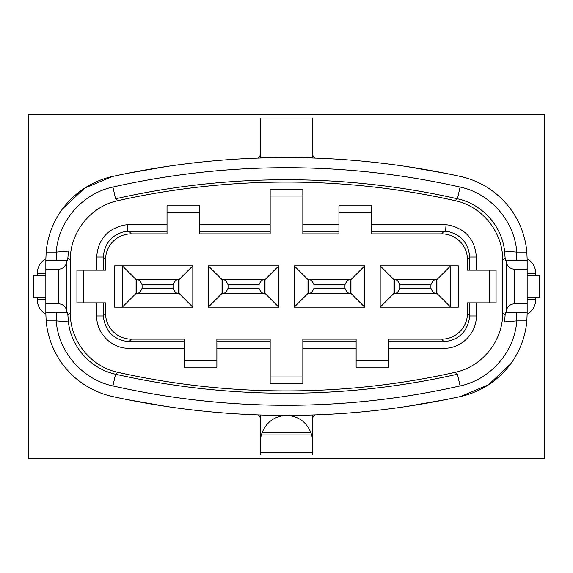 <?xml version="1.0" encoding="UTF-8"?>
<svg xmlns="http://www.w3.org/2000/svg" width="573" height="573" viewBox="0 0 573 573"><rect width="100%" height="100%" fill="white"/><g stroke="black" fill="none" stroke-linecap="round" stroke-linejoin="round"><path stroke-width="0.86" d="M103.247 302.831L105.554 302.831L105.554 313.352A25.792 25.785 131.6 0 0 131.339 339.13L184.22 339.13L184.22 367.193L216.881 367.193L216.881 341.73L270.17 341.73L270.17 383.523L302.831 383.523L302.831 341.73L356.12 341.73L356.12 367.193L388.781 367.193L388.781 341.73L443.968 341.73C459.195 340.004 467.79 331.409 469.753 315.945L469.753 302.831L496.075 302.831L496.075 270.17L469.753 270.17L469.753 257.055C468.385 243.561 461.451 235.123 448.945 231.757L443.968 231.27L371.591 231.27L371.591 205.807L338.93 205.807L338.93 224.716L302.831 224.716L302.831 189.477L270.17 189.477L270.17 231.27L199.691 231.27L199.691 205.807L167.03 205.807L167.03 224.716L127.206 224.716L127.421 231.32L124.055 231.757C111.549 235.123 104.615 243.561 103.247 257.055L103.247 270.17L76.925 270.17L76.925 302.831L103.247 302.831L103.247 315.945C105.21 331.409 113.805 340.004 129.032 341.73L184.22 341.73M388.781 341.73L388.781 339.13L441.661 339.13A25.792 25.785 48.4 0 0 467.446 313.352L467.446 302.831L469.753 302.831M380.185 265.872L380.185 307.128L458.4 307.128L458.4 265.872L380.185 265.872L393.938 279.624L436.913 279.624L450.665 265.872L450.665 307.128L436.913 293.376L435.731 293.376C433.969 293.326 432.357 291.607 430.896 288.219L430.896 284.781C432.357 281.393 433.969 279.674 435.731 279.624L436.497 279.624L436.497 293.376L393.938 293.376L393.938 279.624M294.236 265.872L294.236 307.128L364.715 307.128L364.715 265.872L294.236 265.872L307.988 279.624L350.963 279.624L364.715 265.872M208.286 265.872L208.286 307.128L278.764 307.128L278.764 265.872L208.286 265.872L222.038 279.624L265.013 279.624L278.764 265.872M114.6 265.872L114.6 307.128L192.815 307.128L192.815 265.872L114.6 265.872M469.753 270.17L467.446 270.17L467.446 259.648A25.792 25.785 -48.4 0 0 441.661 233.87L371.591 233.87L371.591 231.27M302.831 231.27L338.93 231.27L338.93 233.87L302.831 233.87L302.831 224.716M270.17 231.27L270.17 233.87L199.691 233.87L199.691 231.27M131.339 233.87L129.032 231.27L167.03 231.27L167.03 233.87L131.339 233.87A25.792 25.785 -131.6 0 0 105.554 259.648L105.554 270.17L103.247 270.17M216.881 341.73L216.881 339.13L270.17 339.13L270.17 341.73M302.831 341.73L302.831 339.13L356.12 339.13L356.12 341.73M489.521 302.831L489.521 270.17M83.479 270.17L83.479 302.831M527.16 259.469L527.16 269.31L514.697 269.31L514.697 303.69L527.16 303.69L527.16 312.285L506.102 312.285L506.102 260.715L505.343 260.715L504.584 251.11L516.774 252.12L526.845 252.12L527.16 259.469L526.845 252.12A85.005 85.005 0 0 0 460.384 176.441A810.852 810.852 0 0 0 112.616 176.441A85.005 85.005 0 0 0 46.155 252.12L45.84 259.469L46.155 252.12L56.226 252.12L68.416 251.11L67.657 260.715L66.898 260.715L66.898 312.285L67.657 312.285L68.416 321.89C71.031 346.98 90.935 369.041 115.567 374.219A776.164 776.164 0 0 0 457.433 374.219L454.933 372.378C482.18 366.806 503.158 340.627 502.664 312.829L502.664 260.171C503.158 232.366 482.172 206.194 454.933 200.622A773.822 773.822 0 0 0 118.067 200.622C90.821 206.194 69.842 232.373 70.336 260.171L70.336 312.829C69.842 340.634 90.828 366.806 118.067 372.378A773.822 773.822 0 0 0 454.933 372.378M68.416 321.89L56.226 320.88L46.155 320.88L45.84 313.531L46.155 320.88A85.005 85.005 0 0 0 112.616 396.559A810.852 810.852 0 0 0 460.384 396.559A85.005 85.005 0 0 0 526.845 320.88L527.16 313.531L526.845 320.88L516.774 320.88L504.584 321.89L505.343 312.285L506.102 312.285M199.691 224.716L270.17 224.716M371.591 224.716L446.038 224.716L445.601 231.327M469.781 257.055L476.349 257.055C474.988 239.686 465.856 229.035 448.945 225.103L446.038 224.716M476.306 257.055L476.306 270.17M476.306 302.831L476.306 315.945C476.743 333.25 461.251 348.721 443.968 348.284L388.781 348.284M356.12 348.284L302.831 348.284M270.17 348.284L216.881 348.284M184.22 348.284L129.032 348.284C111.728 348.721 96.264 333.235 96.694 315.945L96.694 302.831M96.73 270.17L96.73 257.055M103.219 257.055L96.687 257.055C98.047 239.7 107.172 229.064 124.055 225.132L127.206 224.716M302.831 196.03L270.17 196.03M356.12 360.639L388.781 360.639M270.17 376.97L302.831 376.97M184.22 360.639L216.881 360.639M129.032 231.27L127.421 231.32M129.032 348.284L129.032 341.73L131.339 339.13M105.554 313.352L103.247 315.945L96.694 315.945M338.93 231.27L338.93 224.716M167.03 231.27L167.03 224.716M441.661 339.13L443.968 341.73L443.968 348.284M467.446 313.352L469.753 315.945L476.306 315.945M371.591 212.361L338.93 212.361M167.03 212.361L199.691 212.361M118.067 372.378L115.567 374.219L112.917 385.951C82.598 379.605 58.382 351.886 56.226 320.88L56.226 312.285M454.933 200.622L457.433 198.781A776.164 776.164 0 0 0 115.567 198.781L118.067 200.622M544.35 458.4L28.65 458.4L28.65 114.6L544.35 114.6L544.35 458.4M260.715 157.983C259.103 157.539 313.911 157.539 312.285 157.983L312.285 118.038L260.715 118.038L260.715 157.983M446.288 173.476L406.157 166.449M166.843 166.449L126.712 173.476M527.16 303.69L527.16 269.31M527.16 312.285L527.16 313.531M312.285 452.656L312.285 415.017L286.5 415.425L260.715 415.017L260.715 452.656L312.285 452.656L312.285 454.962L260.715 454.962L260.715 452.656M406.157 406.551L446.288 399.524M126.712 399.524L166.843 406.551M45.84 313.531L45.84 297.674L33.807 297.674L33.807 275.327L45.84 275.327L45.84 259.469M504.584 251.11C501.969 226.02 482.065 203.959 457.433 198.781L460.083 187.049C490.402 193.395 514.618 221.114 516.774 252.12L516.774 260.715M112.616 176.441L84.518 188.202L62.342 209.138M460.384 396.559L488.483 384.798L510.658 363.862M527.16 275.327L539.193 275.327L539.193 297.674L527.16 297.674M506.102 260.715L527.16 260.715M506.102 260.887C506.704 266.008 509.569 268.816 514.697 269.31M514.697 303.69C509.569 304.184 506.704 306.992 506.102 312.113M45.84 275.327L45.84 297.674M66.898 312.113C66.296 306.992 63.431 304.184 58.303 303.69L58.303 269.31C63.431 268.816 66.296 266.008 66.898 260.887M58.303 269.31L45.84 269.31M45.84 260.715L66.898 260.715M45.84 303.69L58.303 303.69M66.898 312.285L45.84 312.285M115.567 198.781L112.917 187.049C82.476 193.473 58.417 221.106 56.226 252.12L56.226 260.715M112.917 385.951A788.197 788.197 0 0 0 460.083 385.951C490.416 379.577 514.618 351.908 516.774 320.88L516.774 312.285M286.5 415.425C274.961 416.019 266.903 421.621 262.327 432.228L310.673 432.228C306.097 421.621 298.039 416.019 286.5 415.425M310.673 432.228L311.712 434.957L261.288 434.957L262.327 432.228M312.285 438.087L311.712 434.957M261.288 434.957L260.715 438.087M136.088 279.624L122.336 265.872L122.336 307.128L136.088 293.376L136.088 279.624L179.062 279.624L192.815 265.872M179.062 279.624L179.062 293.376L192.815 307.128M179.062 293.376L177.881 293.376C176.119 293.326 174.507 291.607 173.046 288.219L173.046 284.781C174.507 281.393 176.119 279.674 177.881 279.624L178.647 279.624L178.647 293.376L136.088 293.376M142.104 288.219C140.643 291.607 139.031 293.326 137.269 293.376L136.503 293.376L136.503 279.624L137.269 279.624C139.031 279.674 140.643 281.393 142.104 284.781L142.104 288.219L173.046 288.219M142.104 284.781L173.046 284.781M137.269 279.624L177.881 279.624M265.013 279.624L265.013 293.376L278.764 307.128M208.286 307.128L222.038 293.376L222.038 279.624M265.013 293.376L263.831 293.376C262.069 293.326 260.457 291.607 258.996 288.219L258.996 284.781C260.457 281.393 262.069 279.674 263.831 279.624L264.597 279.624L264.597 293.376L222.038 293.376M228.054 288.219C226.593 291.607 224.981 293.326 223.219 293.376L222.453 293.376L222.453 279.624L223.219 279.624C224.981 279.674 226.593 281.393 228.054 284.781L228.054 288.219L258.996 288.219M228.054 284.781L258.996 284.781M223.219 279.624L263.831 279.624M350.963 279.624L350.963 293.376L364.715 307.128M294.236 307.128L307.988 293.376L307.988 279.624M350.963 293.376L349.781 293.376C348.019 293.326 346.407 291.607 344.946 288.219L344.946 284.781C346.407 281.393 348.019 279.674 349.781 279.624L350.547 279.624L350.547 293.376L307.988 293.376M314.004 284.781L314.004 288.219C312.543 291.607 310.931 293.326 309.169 293.376L308.403 293.376L308.403 279.624L309.169 279.624C310.931 279.674 312.543 281.393 314.004 284.781L344.946 284.781M314.004 288.219L344.946 288.219M309.169 279.624L349.781 279.624M380.185 307.128L393.938 293.376M399.954 284.781L399.954 288.219C398.493 291.607 396.881 293.326 395.119 293.376L394.353 293.376L394.353 279.624L395.119 279.624C396.881 279.674 398.493 281.393 399.954 284.781L430.896 284.781M399.954 288.219L430.896 288.219M395.119 279.624L435.731 279.624M436.913 279.624L436.913 293.376M112.917 187.049A788.197 788.197 0 0 1 460.083 187.049M441.661 233.87L443.968 231.27M105.554 259.648L103.247 257.055M469.753 257.055L467.446 259.648M502.664 312.829L505.178 314.842M505.178 258.158L502.664 260.171M67.822 314.842L70.336 312.829M70.336 260.171L67.822 258.158M258.509 158.055A17.19 17.19 0 0 1 260.715 154.903M312.285 154.903A17.19 17.19 0 0 1 314.491 158.055M527.16 258.717A17.19 17.19 0 0 1 535.755 273.608L535.755 275.327M535.755 297.674L535.755 299.393A17.19 17.19 0 0 1 527.16 314.283M314.491 414.945A17.19 17.19 0 0 1 312.285 418.097M260.715 418.097A17.19 17.19 0 0 1 258.509 414.945M45.84 314.283A17.19 17.19 0 0 1 37.245 299.393L37.245 297.674M37.245 275.327L37.245 273.608A17.19 17.19 0 0 1 45.84 258.717M527.16 299.393L535.755 299.393M527.16 273.608L535.755 273.608M37.245 299.393L45.84 299.393M37.245 273.608L45.84 273.608M460.083 385.951L457.433 374.219"/></g></svg>
